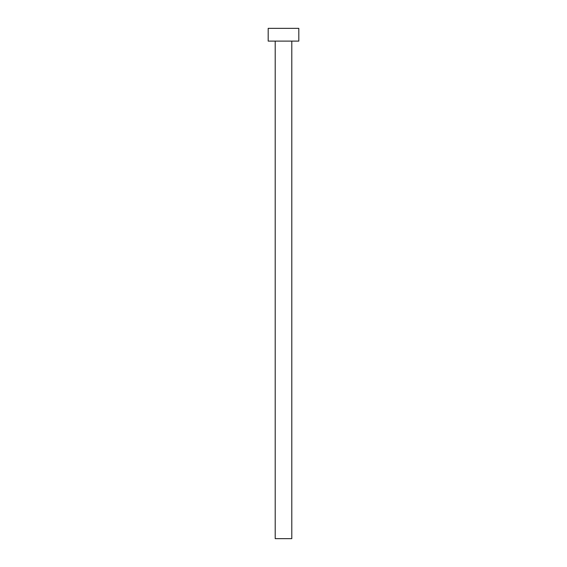 <?xml version="1.0" encoding="UTF-8"?>
<svg xmlns="http://www.w3.org/2000/svg" width="567" height="567" viewBox="0 0 567 567"><rect width="100%" height="100%" fill="white"/><g stroke="black" fill="none" stroke-linecap="round" stroke-linejoin="round"><path stroke-width="0.85" d="M275.208 41.108L275.208 538.65L291.792 538.65L291.792 41.108L291.792 538.65L275.208 538.65L275.208 41.108M268.191 28.35L268.191 41.108L298.809 41.108L298.809 28.35L268.191 28.35L268.191 41.108L298.809 41.108L298.809 28.35L268.191 28.35"/></g></svg>
